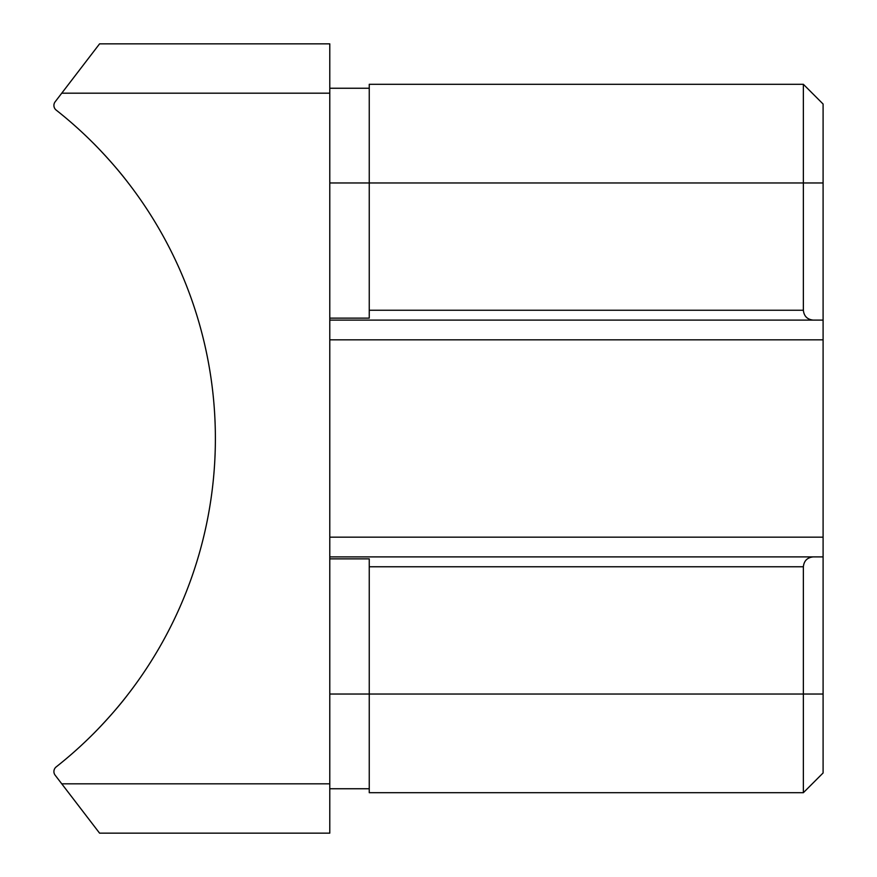 <?xml version="1.0" encoding="UTF-8"?>
<svg xmlns="http://www.w3.org/2000/svg" width="877" height="877" viewBox="0 0 877 877"><rect width="100%" height="100%" fill="white"/><g stroke="black" fill="none" stroke-linecap="round" stroke-linejoin="round"><path stroke-width="1.32" d="M61.752 93.181L99.572 43.85L329.785 43.85L329.785 93.181L61.752 93.181L55.13 101.831A5.92 5.92 0 0 0 56.161 110.074A418.329 418.329 0 0 1 56.161 766.926A5.92 5.92 0 0 0 55.13 775.169L61.752 783.819L329.785 783.819L329.785 833.15L99.572 833.15L61.752 783.819M329.785 93.181L329.785 783.819M823.097 320.105L813.231 320.105C807.278 319.48 803.99 316.191 803.365 310.239L803.365 84.302L823.097 104.034L823.097 772.966L803.365 792.698L369.25 792.698L369.25 694.036L329.785 694.036M803.365 792.698L803.365 566.761C803.99 560.809 807.278 557.52 813.231 556.895L329.785 556.895M803.365 84.302L369.25 84.302L369.25 318.132L329.785 318.132M813.231 320.105L329.785 320.105M813.231 556.895L823.097 556.895M329.785 558.868L369.25 558.868L369.25 694.036L823.097 694.036M369.25 88.248L329.785 88.248M369.25 788.752L329.785 788.752M127.494 695.022C113.637 713.363 93.729 733.589 92.666 734.487C93.675 733.632 113.571 713.429 127.494 695.022M92.666 142.512C93.675 143.368 113.571 163.571 127.494 181.977C113.637 163.637 93.729 143.411 92.666 142.512M823.097 182.964L329.785 182.964M803.365 310.239L369.25 310.239M823.097 339.837L329.785 339.837M823.097 537.163L329.785 537.163M803.365 566.761L369.25 566.761"/></g></svg>
